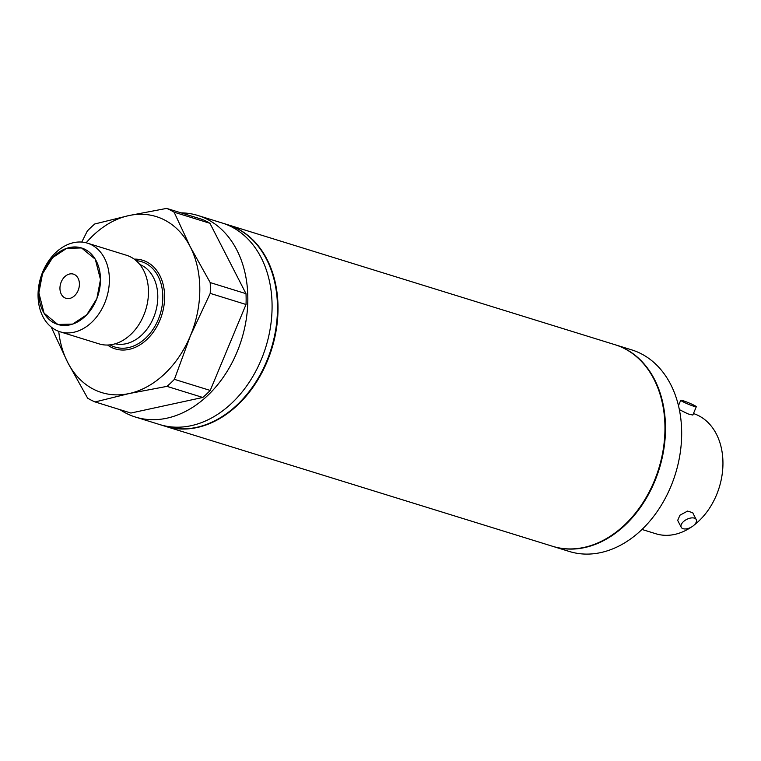 <?xml version="1.0" encoding="UTF-8"?>
<svg xmlns="http://www.w3.org/2000/svg" width="761" height="761" viewBox="0 0 761 761"><rect width="100%" height="100%" fill="white"/><g stroke="black" fill="none" stroke-linecap="round" stroke-linejoin="round"><path stroke-width="1.14" d="M246.022 304.486A103.296 76.766 107.2 0 0 246.136 299.054A103.296 76.766 107.2 0 0 246.003 293.67L210.198 282.578A103.296 76.766 107.2 0 1 210.321 287.953A103.296 76.766 107.2 0 1 210.217 293.385L246.022 304.486L210.226 390.441L174.412 379.349L190.402 335.772L210.217 293.385M58.721 331.33A92.129 68.461 -72.8 0 0 67.681 362.369A92.129 68.461 -72.8 0 0 129.113 393.561L166.963 386.369L202.778 397.461L130.902 413.042L95.087 401.941L129.113 393.561A92.129 68.461 -72.8 0 0 190.402 335.772A92.129 68.461 -72.8 0 0 199.81 289.228A92.129 68.461 -72.8 0 0 190.24 246.792L174.117 212.186L209.931 223.287L246.003 293.67M210.198 282.578L190.24 246.792A92.129 68.461 -72.8 0 0 128.809 215.591L94.783 223.972A103.296 76.766 107.2 0 0 87.334 230.992L81.76 242.084M86.155 242.797A92.129 68.461 -72.8 0 1 128.809 215.591L166.659 208.4L202.464 219.491A103.296 76.766 107.2 0 1 209.931 223.287M87.448 243.159L126.535 255.277A46.383 34.464 107.2 0 1 148.481 291.844A46.383 34.464 107.2 0 1 99.082 343.877L59.995 331.767A46.383 34.464 107.2 0 1 38.05 295.192A46.383 34.464 107.2 0 1 87.448 243.159A46.383 34.464 107.2 0 1 109.394 279.734A46.383 34.464 107.2 0 1 59.995 331.767M79.41 284.1A12.652 9.398 107.2 0 1 65.931 298.293A12.652 9.398 107.2 0 1 59.948 288.324A12.652 9.398 107.2 0 1 73.417 274.131A12.652 9.398 107.2 0 1 79.41 284.1M100.481 279.534A40.057 29.765 107.2 0 1 69.746 324.899A40.057 29.765 107.2 0 1 38.868 292.89A40.057 29.765 107.2 0 1 69.612 247.525A40.057 29.765 107.2 0 1 100.481 279.534L96.866 298.607L86.792 314.731L72.666 324.091L57.826 324.471L44.062 313.19L38.868 292.89L42.492 273.817L52.566 257.694L66.692 248.333L81.532 247.953L95.296 259.235L100.481 279.534M51.529 327.297A103.296 76.766 107.2 0 0 51.548 327.763L67.681 362.369L87.629 398.155A103.296 76.766 107.2 0 0 95.087 401.941M166.659 208.4A103.296 76.766 107.2 0 1 174.117 212.186M174.412 379.349A103.296 76.766 107.2 0 1 166.963 386.369M202.778 397.461A103.296 76.766 -72.8 0 0 210.226 390.441M120.038 409.675A105.513 78.412 -72.8 0 0 135.458 417.057A105.513 78.412 -72.8 0 0 247.839 298.683A105.513 78.412 107.2 0 0 197.908 215.487L222.164 223.002A105.513 78.412 107.2 0 1 272.086 306.198A105.513 78.412 107.2 0 1 159.715 424.562A105.513 78.412 -72.8 0 0 272.086 306.198A105.513 78.412 107.2 0 0 222.164 223.002L227.558 224.666A105.513 78.412 -72.8 0 1 277.48 307.863A105.513 78.412 -72.8 0 1 165.099 426.236L135.458 417.057M181.023 212.852A105.513 78.412 107.2 0 1 197.908 215.487M683.321 521.751A8.428 4.49 152.9 0 0 681.209 527.268A8.428 4.49 152.9 0 0 694.108 525.09A8.428 4.49 152.9 0 0 696.22 519.573A8.428 4.49 152.9 0 0 683.321 521.751M696.22 519.573L692.691 512.695L687.563 511.088L679.963 515.197L677.68 520.381L681.209 527.268M683.112 401.837A8.428 0.713 22.6 0 0 691.435 405.432A8.428 0.713 22.6 0 0 696.286 406.745A8.428 0.713 22.6 0 0 693.899 405.175A8.428 0.713 22.6 0 0 685.575 401.58A8.428 0.713 22.6 0 0 680.724 400.267A8.428 0.713 22.6 0 0 683.112 401.837M679.354 409.627L688.011 413.908L692.833 415.049L696.286 406.745M694.213 524.985A62.973 46.802 107.2 0 0 722.95 463.116A62.973 46.802 -72.8 0 0 693.452 413.556M691.045 527.268A62.973 46.802 107.2 0 1 655.887 533.765L641.989 529.456M615.316 344.809A105.513 78.412 107.2 0 1 615.582 344.895L631.754 349.898A105.513 78.412 107.2 0 1 680.115 453.556A105.513 78.412 107.2 0 1 600.705 552.6A105.513 78.412 107.2 0 1 569.295 551.468L553.133 546.465A105.513 78.412 107.2 0 1 552.857 546.379M615.582 344.895A105.513 78.412 107.2 0 1 663.944 448.543A105.513 78.412 107.2 0 1 584.534 547.597A105.513 78.412 107.2 0 1 553.133 546.465M139.786 264.486A41.57 30.897 107.2 0 1 157.793 296.676A41.57 30.897 -72.8 0 1 115.215 343.772M110.041 344.847A44.709 33.227 -72.8 0 0 145.047 338.683A44.709 33.227 -72.8 0 0 162.816 296.961A44.709 33.227 107.2 0 0 136.124 260.662M107.577 345.028A46.383 34.464 -72.8 0 0 144.961 341.213A46.383 34.464 -72.8 0 0 164.633 296.847A46.383 34.464 -72.8 0 0 134.193 259.13M165.365 426.322L165.641 426.407A105.513 78.412 -72.8 0 0 196.015 427.749A105.513 78.412 -72.8 0 0 276.357 329.142A105.513 78.412 -72.8 0 0 228.091 224.837A105.513 78.412 -72.8 0 0 227.824 224.752L615.04 344.723A105.513 78.412 107.2 0 1 663.307 449.028A105.513 78.412 107.2 0 1 582.964 547.644A105.513 78.412 107.2 0 1 552.591 546.293C562.379 549.299 572.557 549.746 583.135 547.654C625.647 540.415 664.391 485.927 665.095 432.486C666.912 390.46 645.975 353.694 615.04 344.723M165.641 426.407L552.591 546.293M678.47 405.661L680.724 400.267"/></g></svg>
